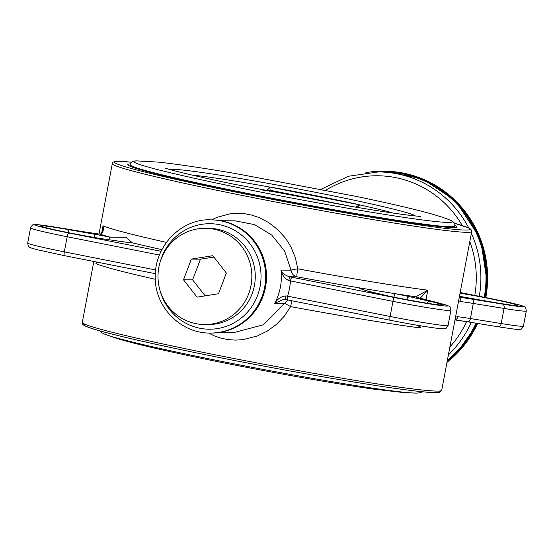 <?xml version="1.0" encoding="UTF-8"?>
<svg xmlns="http://www.w3.org/2000/svg" width="554" height="554" viewBox="0 0 554 554"><rect width="100%" height="100%" fill="white"/><g stroke="black" fill="none" stroke-linecap="round" stroke-linejoin="round"><path stroke-width="0.83" d="M357.836 207.681L359.518 204.855L358.729 204.592A111.049 4.48 10.7 0 0 270.788 187.155L269.479 186.996L266.889 190.895M393.084 213.061A110.488 4.46 10.7 0 0 359.518 204.855A5.775 5.18 83.9 0 1 359.311 204.814L355.82 207.258M358.729 204.592A5.775 3.476 -77.6 0 1 358.376 204.578L359.311 204.814M270.788 187.155A5.775 1.184 -79.8 0 0 270.899 187.231A110.461 4.46 -169.3 0 1 358.376 204.578L269.715 187.044A5.775 5.727 -169.3 0 1 269.479 186.996A110.488 4.46 10.7 0 0 192.252 175.112M267.901 189.842A5.775 2.708 -169.6 0 0 270.144 190.264L269.715 187.044M260.643 189.655A105.537 4.259 10.7 0 1 266.98 190.777A5.775 2.022 -142.4 0 0 267.194 190.95M447.126 361.575A106.645 103.993 -89.5 0 0 476.814 323.307M484.979 297.429A106.645 103.993 -89.5 0 0 383.61 171.193A106.645 103.993 -89.5 0 0 365.91 172.606M210.021 333.058L210.873 333.065A56.598 55.185 -89.5 0 0 265.505 287.214A56.598 55.185 -89.5 0 0 211.773 219.883L210.922 219.876C184.094 218.02 153.645 243.94 155.252 279.168C155.806 307.74 181.075 333.418 210.021 333.058A56.598 55.185 -89.5 0 0 264.653 287.207A56.598 55.185 -89.5 0 0 210.922 219.876M393.936 297.214A3.85 0.734 -78.8 0 1 395.341 293.717L360.024 287.976A3.85 3.733 91.6 0 1 362.171 289.285M366.983 290.871L390.702 296.556M420.167 298.239L427.785 290.171L415.86 296.792A42.353 1.71 10.7 0 0 422.044 298.751L441.247 303.654A44.272 1.787 -169.3 0 1 439.744 305.392A44.272 1.787 -169.3 0 1 394.531 297.581L289.534 276.771C285.165 275.4 282.318 273.17 281.01 270.089C282.09 275.123 284.687 278.62 288.8 280.594L289.534 276.771L297.062 276.827A7.701 0.796 100.5 0 1 297.768 268.822A7.701 0.547 -7.8 0 0 291.037 270.165L281.01 270.089A55.822 54.437 90.5 0 1 274.729 303.308L283.731 299.312L285.248 299.451L390.175 320.247M208.505 333.023L214.44 335.932L221.24 338.238L228.29 339.63L235.54 340.108L242.839 339.657L257.167 336.049L267.236 331.119L276.398 324.415L284.264 316.196L290.628 306.618A7.701 0.796 100.5 0 1 292.048 300.787M417.868 325.364L420.638 327.975L419.226 325.593M124.581 241.98A3.85 2.853 98.1 0 1 124.754 241.994L131.506 242.742A3.85 3.774 89 0 1 132.288 242.811L126.264 237.32L110.246 237.174A3.85 0.942 101.3 0 0 108.854 239.723M116.319 240.789L128.251 242.458M160.979 251.267L68.751 232.978A44.272 1.787 -169.3 0 1 35.643 225.256A44.272 1.787 -169.3 0 1 55.525 227.168L86.285 232.168A42.353 1.71 10.7 0 0 100.108 234.176C102.912 233.345 103.896 230.54 103.051 225.776L102.774 230C102.033 232.708 101.057 234.086 99.845 234.134L99.845 234.134A3.85 3.331 -83.3 0 0 99.588 234.113M96.562 262.021L95.911 263.572L96.846 262.077M94.512 237.493A3.85 1.122 100 0 0 94.035 234.127A30.802 1.246 10.7 0 1 110.246 237.174A190.576 7.694 10.7 0 1 100.108 234.176A3.85 3.331 -83.3 0 0 99.845 234.134L86.189 232.147A3.85 2.064 -80.8 0 0 86.092 232.133M288.8 280.594L392.959 301.355L390.106 316.473A3.85 0.838 101.2 0 0 390.21 320.254C411.74 324.471 428.09 327.234 439.246 328.536C447.078 328.487 444.98 330.046 448.054 325.496A48.122 1.946 -169.3 0 1 390.106 316.473L287.581 296.141A3.85 0.838 101.2 0 0 287.685 299.922A3.85 0.838 101.2 0 0 287.72 299.929M292.006 277.249A3.85 0.838 -78.8 0 0 290.441 281.023A63.523 61.944 -89.5 0 1 287.581 296.141L285.899 295.926L285.248 299.451L390.21 320.254A3.85 0.838 101.2 0 0 390.245 320.26M285.899 295.926C281.342 296.307 277.623 298.765 274.729 303.308L284.756 303.384L290.628 306.618A182.875 7.382 10.7 0 0 420.638 327.975L421.033 325.891M417.162 297.297A3.85 3.83 126 0 0 415.86 296.792A190.576 7.694 10.7 0 1 395.341 293.717A30.802 1.246 10.7 0 1 409.787 296.75A3.85 2.583 -77.2 0 0 406.629 299.666M454.993 319.956L467.811 321.846A3.85 2.064 99.2 0 0 470.429 318.557L473.289 303.44L504.05 308.44L501.197 323.557A3.85 2.064 99.2 0 1 498.572 326.846C522.907 330.454 516.28 329.298 520.49 329.208C521.009 329.678 521.993 328.64 523.44 326.091A48.122 1.946 -169.3 0 1 501.197 323.557L470.429 318.557A38.503 1.551 10.7 0 0 457.867 316.729A3.85 3.331 96.7 0 1 455.014 319.824M457.867 316.729L455.526 317.117M458.622 300.746L460.727 301.605A3.85 3.331 -83.3 0 0 459.224 297.574M447.348 360.412A105.876 103.245 -89.5 0 0 476.038 323.183M484.244 297.283A105.876 103.245 -89.5 0 0 383.603 171.962L378.486 171.92L348.473 176.241L320.967 189.288M425.978 299.742L427.785 290.171A182.875 7.382 -169.3 0 1 297.768 268.822L295.351 257.658L291.002 247.112L288.163 242.195L284.936 237.576L277.346 229.266L268.503 222.473L258.676 217.417L251.751 215.111L244.702 213.712L237.576 213.242L230.533 213.692L217.016 217.306L211.649 219.876M235.138 220.838L254.646 224.647L271.882 235.201L284.604 251.01L291.037 270.165A7.701 7.507 -89.5 0 0 297.062 276.827A190.576 7.694 10.7 0 0 360.024 287.976A30.802 1.246 10.7 0 0 360.294 288.703A3.85 3.677 -71.7 0 1 360.786 288.828L360.453 288.738M288.281 300.046A7.701 7.507 -89.5 0 0 284.756 303.384L263.42 324.776L234.231 332.483M205.312 228.296L208.719 228.324A48.122 46.931 90.5 0 1 255.269 276.82A48.122 46.931 90.5 0 1 207.958 324.575L204.544 324.547A48.122 46.931 90.5 0 1 168.326 306.556A48.122 46.931 90.5 0 1 162.696 255.449A48.122 46.931 90.5 0 1 205.312 228.296A48.122 46.931 90.5 0 1 251.855 276.792A48.122 46.931 90.5 0 1 204.544 324.547M183.506 279.812L191.359 259.092L212.784 255.706L226.351 273.032L218.491 293.752L197.072 297.145L183.506 279.812L192.605 279.881L205.209 295.857M213.879 257.104L200.458 259.161L192.605 279.881M191.359 259.092L200.458 259.161M129.865 166.096L130.135 164.697A165.161 6.669 10.7 0 0 273.392 198.512A165.161 6.669 10.7 0 0 450.541 226.724A165.161 6.669 10.7 0 0 454.716 226.032L454.453 227.431M269.722 191.449L270.144 190.264L352.579 206.614M415.368 215.977A124.768 5.034 10.7 0 0 293.793 188.125A124.768 5.034 10.7 0 0 170.438 169.697M104.124 333.937A162.107 6.544 10.7 0 0 104.325 334.02A162.107 6.544 10.7 0 0 257.562 368.355A162.107 6.544 10.7 0 0 416.068 393.098A162.107 6.544 10.7 0 0 416.947 393.098A162.107 6.544 10.7 0 0 417.176 393.091M449.661 219.959C446.545 218.518 439.931 216.344 429.828 213.442C412.28 208.636 387.523 202.916 355.55 196.275L235.492 173.547C202.688 167.938 177.045 164.129 158.548 162.128L137.053 160.895A162.107 6.544 10.7 0 0 259.224 191.781A162.107 6.544 10.7 0 0 448.311 222.438A162.107 6.544 10.7 0 0 449.661 219.959C453.643 221.413 455.333 223.435 454.716 226.032M383.61 171.193L384.462 171.2A106.645 103.993 90.5 0 1 485.803 297.595M477.61 323.439A106.645 103.993 90.5 0 1 446.974 362.385M160.154 262.014A52.748 51.432 90.5 0 1 221.572 225.153A52.748 51.432 90.5 0 1 260.11 286.473A52.748 51.432 90.5 0 1 211.42 329.173A52.748 51.432 90.5 0 1 159.933 290.116M427.169 303.218A3.85 2.583 -77.2 0 1 429.925 301.321L409.787 296.75M360.294 288.703L368.064 291.266A3.85 3.677 -71.7 0 1 368.555 291.39L360.786 288.828M368.064 291.266A38.503 1.551 10.7 0 0 424.371 302.775A38.503 1.551 10.7 0 0 429.925 301.321M464.252 297.179L490.477 301.798A3.85 1.122 -80 0 0 490.429 301.791L459.46 296.314A30.802 1.246 10.7 0 0 464.252 297.179A3.85 1.122 -80 0 0 464.21 297.166A3.85 1.122 -80 0 0 464.162 297.166M515.809 305.538L516.093 305.496C513.759 305.559 505.206 304.319 490.429 301.791A3.85 1.122 -80 0 0 490.38 301.785M490.477 301.798A38.503 1.551 10.7 0 0 514.306 304.139A38.503 1.551 10.7 0 0 460.049 293.198M106.084 239.328A3.85 2.853 98.1 0 1 106.257 239.349L124.754 241.994A3.85 2.853 98.1 0 1 124.92 242.029A30.802 1.246 10.7 0 0 132.288 242.811A190.576 7.694 10.7 0 0 161.81 249.625M42.305 226.669L42.062 226.524C48.385 228.989 88.474 236.89 106.257 239.349A3.85 2.853 98.1 0 1 106.423 239.376L124.92 242.029M94.035 234.127L67.81 229.508A3.85 1.122 100 0 1 68.322 232.638M67.81 229.508A38.503 1.551 10.7 0 0 46.467 227.839A38.503 1.551 10.7 0 0 106.423 239.376M166.373 242.354A182.875 7.382 -169.3 0 1 103.051 225.776L101.714 232.846M96.216 261.952L95.911 263.572A182.875 7.382 10.7 0 0 155.252 279.264M27.7 243.019C28.157 245.948 28.669 247.257 29.237 246.939C29.549 247.52 32.243 248.448 37.312 249.729L64.43 255.65L155.258 273.662L64.465 255.657A3.85 0.838 -78.8 0 1 64.43 255.65A3.85 0.838 -78.8 0 1 64.326 251.869A48.122 1.946 -169.3 0 1 27.7 243.019L30.56 227.895A48.122 1.946 10.7 0 0 67.186 236.745L159.317 255.02M155.556 269.957L64.326 251.869L67.186 236.745A3.85 0.838 101.2 0 1 68.751 232.978M55.525 227.168A3.85 2.064 -80.8 0 0 55.428 227.147C31.093 223.532 37.72 224.695 33.51 224.779C32.991 224.308 32.007 225.353 30.56 227.895M86.285 232.168A3.85 2.064 -80.8 0 0 86.189 232.147L55.428 227.147M394.531 297.581A3.85 0.838 -78.8 0 0 392.959 301.355A48.122 1.946 10.7 0 0 450.908 310.372L448.054 325.496M441.725 303.779A3.85 3.248 104.3 0 0 441.483 303.71A3.85 3.248 104.3 0 0 441.247 303.654M422.515 298.869A3.85 3.248 104.3 0 0 422.286 298.8A3.85 3.248 104.3 0 0 422.044 298.751M454.993 319.942A42.353 1.71 -169.3 0 1 467.714 321.826A3.85 2.064 99.2 0 0 467.811 321.846L498.572 326.846A3.85 2.064 99.2 0 1 498.475 326.825L467.908 321.86M489.604 298.35A3.85 0.838 101.2 0 0 489.57 298.336A3.85 0.838 101.2 0 0 489.535 298.336A44.272 1.787 -169.3 0 1 522.637 306.05A44.272 1.787 -169.3 0 1 502.762 304.146A3.85 2.064 -80.8 0 1 504.05 308.44A48.122 1.946 10.7 0 0 526.3 310.974L523.44 326.091M460.727 301.605A38.503 1.551 -169.3 0 1 473.289 303.44A3.85 2.064 -80.8 0 0 472.001 299.146A42.353 1.71 10.7 0 0 459.28 297.263M502.762 304.146L472.001 299.146M526.3 310.974C525.843 308.038 525.331 306.736 524.763 307.048C524.451 306.473 521.757 305.545 516.688 304.257L460.18 292.512L489.535 298.336M448.394 354.872A105.876 103.245 -89.5 0 0 471.26 322.407M479.293 296.3A105.876 103.245 -89.5 0 0 471.364 233.331M468.774 227.992A105.876 103.245 -89.5 0 0 378.486 171.92M325.759 190.23A102.026 99.491 90.5 0 1 462.285 225.575M469.806 241.544A102.026 99.491 90.5 0 1 474.778 295.407M466.6 321.652A102.026 99.491 90.5 0 1 449.89 346.97M131.63 162.218L118.785 161.339C113.715 161.546 111.555 162.322 112.303 163.665A182.875 7.382 10.7 0 0 290.628 204.869A182.875 7.382 10.7 0 0 471.696 231.572L441.697 390.328A182.875 7.382 -169.3 0 1 260.629 363.632A182.875 7.382 -169.3 0 1 82.304 322.421L93.82 261.481M84.7 324.152A180.95 7.306 10.7 0 0 260.29 365.446A180.95 7.306 10.7 0 0 438.83 391.069M130.342 163.956A167.474 6.759 10.7 0 0 291.099 202.369A167.474 6.759 10.7 0 0 454.786 225.263M454.232 223.186A180.95 7.306 -169.3 0 1 310.025 206.455A180.95 7.306 -169.3 0 1 119.124 161.373A180.95 7.306 -169.3 0 1 131.617 162.225M99.768 330.814L101.271 332.442L104.339 334.027L115.938 338.141C124.678 340.814 135.571 343.681 148.631 346.742C178.769 353.819 215.679 361.499 259.376 369.781C304.769 378.334 342.968 384.801 373.971 389.178L404.884 392.71L416.947 393.098L420.382 392.738L422.37 391.768M137.053 160.895C132.815 160.792 130.509 162.059 130.135 164.697M165.376 168.222L169.995 169.579C182.314 172.973 203.179 177.765 232.604 183.949L350.564 206.275C381.325 211.455 403.167 214.717 416.089 216.053L420.638 216.448M384.462 171.2L422.757 179.011L455.533 200.721L480.581 239.03L487.492 284.597L485.893 297.609M477.693 323.453L455.097 355.336L446.967 362.441M368.555 291.39C370.924 293.246 439.627 306.161 440.7 304.894L440.423 304.942M285.268 299.319L283.731 299.312L285.248 299.451M417.404 297.463L441.483 303.71C453.435 307.823 448.678 304.748 450.908 310.372M112.303 163.665L99.007 234.037M219.952 332.365L234.411 332.483M220.838 220.721L235.305 220.838M441.697 390.328L439.821 392.239L437.335 392.613C425.41 392.869 393.042 388.583 340.232 379.76C309.52 374.587 277.18 368.729 243.206 362.184C164.628 347.046 96.701 331.597 85.461 326.105C82.948 324.914 81.895 323.688 82.304 322.421M455.194 227.438L445.831 227.147C428.519 225.686 398.444 221.309 355.613 214.01C272.423 199.883 165.21 177.661 137.399 168.797L129.172 165.833M471.696 231.572L471.593 230.374L470.644 229.107L468.469 227.853L454.232 223.172"/></g></svg>
